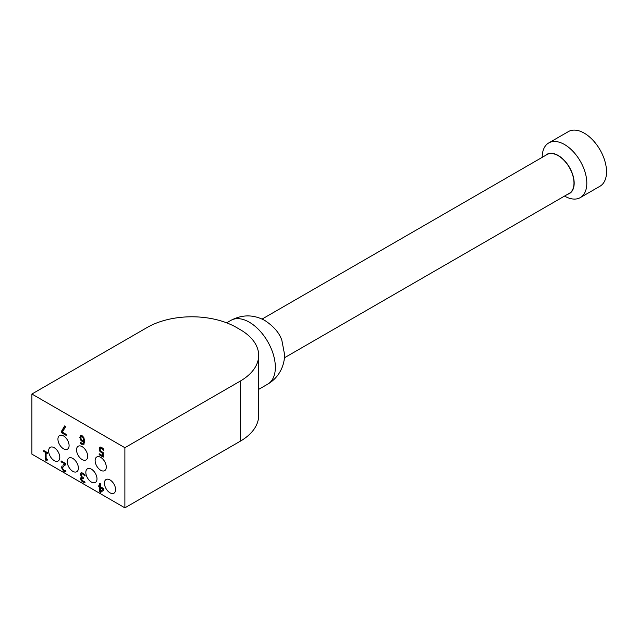 <?xml version="1.0" encoding="UTF-8"?>
<svg xmlns="http://www.w3.org/2000/svg" width="638" height="638" viewBox="0 0 638 638"><rect width="100%" height="100%" fill="white"/><g stroke="black" fill="none" stroke-linecap="round" stroke-linejoin="round"><path stroke-width="0.96" d="M44.205 450.771L45.529 451.983L45.529 459.727L46 459.998M43.831 451.433L43.831 450.556L47.459 452.653L47.459 453.53L46.111 452.749L46.111 458.507L47.459 459.288L47.459 460.078L45.154 459.942L45.154 452.198L43.831 451.433L44.205 451.225M46.415 459.671L45.928 460.381M46.295 460.173L47.834 459.862M46.111 452.749L47.459 453.1M61.471 461.146L61.471 461.713L65.124 463.818L61.096 461.928L61.096 460.931L65.682 463.579L65.682 464.799L63.888 465.828L62.412 468.037L63.696 470.206L65.531 470.517L65.531 471.745L63.625 471.155L61.4 467.518L62.165 465.804L61.774 467.303L63.991 470.948L65.897 471.53M64.749 464.033L63.393 464.743M63.585 464.639L63.154 464.911M64.781 465.269L65.682 464.775M81.162 480.566L80.5 478.596L81.002 477.519L81.871 477.384L80.356 474.369L81.01 472.814L82.844 473.077L84.878 474.776L84.878 475.996L82.908 474.106L81.776 473.938L81.369 475.031L81.816 476.538L83.355 477.734L83.355 478.691L81.823 478.285L81.512 479.066L82.804 481.012L84.671 481.331L84.671 482.551L82.733 481.961L81.162 480.566L85.045 482.336M82.039 478.213L83.355 478.261M82.15 473.723L83.275 473.89L85.173 475.741M81.385 472.599L80.723 474.154L82.246 477.176L81.871 477.471M81.201 477.439L80.874 478.38L81.536 480.35M61.439 431.368L64.661 425.921L65.722 426.535L62.325 432.149L66.161 434.366L66.161 435.379L61.439 432.652L61.814 431.152L61.814 432.436L66.161 434.949M64.845 426.025L61.814 431.152M100.621 491.116L103.492 488.987L100.621 487.759L100.621 491.116L103.492 488.987M103.117 489.202L100.621 487.759M99.145 485.989L100.03 486.993L100.03 491.707L100.9 492.209M98.77 486.698L98.77 485.773L99.656 486.284L99.656 483.333L100.621 483.883L100.621 486.834L103.906 488.732L103.906 489.944L100.573 492.448L99.656 491.922L99.656 487.209L98.77 486.698L99.145 486.483M100.03 483.548L99.656 486.284M99.895 447.11L101.617 447.39L103.563 449L103.563 450.221L101.602 448.37L100.525 448.275L100.15 449.455L100.573 450.938L103.26 452.677L103.26 457.103L99.177 454.75L99.177 453.738L102.303 455.54L102.303 453.251L99.903 451.377L99.137 448.865L99.847 447.142M100.166 446.959L99.504 448.65L100.27 451.162L102.67 453.036L102.303 455.54M99.552 453.953L99.552 454.535L103.26 456.672M100.9 448.059L101.976 448.155L103.866 449.957M83.618 440.842L83.107 437.74L82.182 436.711L81.273 436.599L80.835 437.915L81.345 439.702L82.294 440.555L83.993 440.627L83.482 437.524L82.549 436.496L81.481 436.528M80.587 435.587L82.182 435.778L83.825 437.501L84.647 441.153L83.833 444.271L81.313 444.207L80.468 443.601L80.468 442.493L82.876 443.466L83.618 441.671L82.071 441.376L80.627 440.037L79.822 437.381L80.555 435.602M80.89 435.411L80.197 437.166L81.002 439.821L82.446 441.161L83.993 441.456L83.052 443.338M80.843 442.844L81.688 443.992L84.2 444.056M82.111 459.52A7.887 4.554 60 0 1 76.959 452.573A7.887 4.554 60 0 1 78.163 446.249A7.887 4.554 60 0 1 86.058 450.803A7.887 4.554 60 0 1 86.058 459.91A7.887 4.554 60 0 1 82.111 459.52M100.708 470.262A7.887 4.554 60 0 1 95.548 463.308A7.887 4.554 60 0 1 96.761 456.983A7.887 4.554 60 0 1 104.648 461.537A7.887 4.554 60 0 1 104.648 470.653A7.887 4.554 60 0 1 100.708 470.262M63.513 448.785A7.887 4.554 60 0 1 58.361 441.831A7.887 4.554 60 0 1 59.565 435.515A7.887 4.554 60 0 1 67.461 440.068A7.887 4.554 60 0 1 67.461 449.176A7.887 4.554 60 0 1 63.513 448.785M54.214 460.596A7.887 4.554 60 0 1 49.062 453.642A7.887 4.554 60 0 1 50.274 447.326A7.887 4.554 60 0 1 58.162 451.879A7.887 4.554 60 0 1 58.162 460.987A7.887 4.554 60 0 1 54.214 460.596M72.812 471.33A7.887 4.554 60 0 1 67.66 464.384A7.887 4.554 60 0 1 68.864 458.06A7.887 4.554 60 0 1 76.759 462.614A7.887 4.554 60 0 1 76.759 471.721A7.887 4.554 60 0 1 72.812 471.33M91.409 482.073A7.887 4.554 60 0 1 86.258 475.119A7.887 4.554 60 0 1 87.462 468.794A7.887 4.554 60 0 1 95.357 473.348A7.887 4.554 60 0 1 95.357 482.464A7.887 4.554 60 0 1 91.409 482.073M110.007 492.807A7.887 4.554 60 0 1 104.847 485.853A7.887 4.554 60 0 1 106.06 479.529A7.887 4.554 60 0 1 113.947 484.09A7.887 4.554 60 0 1 113.947 493.198A7.887 4.554 60 0 1 110.007 492.807M124.881 447.709L31.9 394.029L31.9 454.152L124.881 507.84L240.183 441.273A63.122 36.438 0 0 0 258.669 415.505L258.669 355.374A63.122 36.438 180 0 1 240.183 381.149L124.881 447.709L124.881 507.84M564.542 196.073A31.557 18.223 -120 0 0 580.277 197.613A31.557 18.223 -120 0 0 585.118 172.324A31.557 18.223 -120 0 0 564.502 144.515A31.557 18.223 -120 0 0 548.72 142.952A31.557 18.223 -120 0 0 542.188 157.355M545.283 155.56A22.617 13.055 60 0 1 558.178 155.465A22.617 13.055 60 0 1 573.379 176.957A22.617 13.055 60 0 1 567.637 194.287M284.436 357.79L569.359 193.29A22.354 12.904 -120 0 0 572.78 175.378A22.354 12.904 -120 0 0 558.178 155.68A22.354 12.904 -120 0 0 546.997 154.571L262.082 319.072M580.277 197.613L599.991 186.232A31.557 18.223 -120 0 0 604.832 160.943A31.557 18.223 -120 0 0 584.217 133.135A31.557 18.223 -120 0 0 568.434 131.572L548.72 142.952M31.9 394.029L147.195 327.461A63.122 36.438 180 0 1 236.459 327.461L240.183 329.607A63.122 36.438 180 0 1 258.669 355.374M230.908 320.364A36.821 21.261 60 0 1 267.721 341.617A36.821 21.261 60 0 1 267.729 384.14C273.495 380.75 277.897 376.077 280.919 370.112C283.336 365.223 284.556 360.063 284.596 354.648L281.829 340.206C279.396 332.924 273.734 326.345 264.858 320.491C253.589 314.422 242.273 314.382 230.908 320.364L226.634 322.828M240.183 381.149L240.183 441.273M258.669 389.363L267.729 384.14"/></g></svg>

